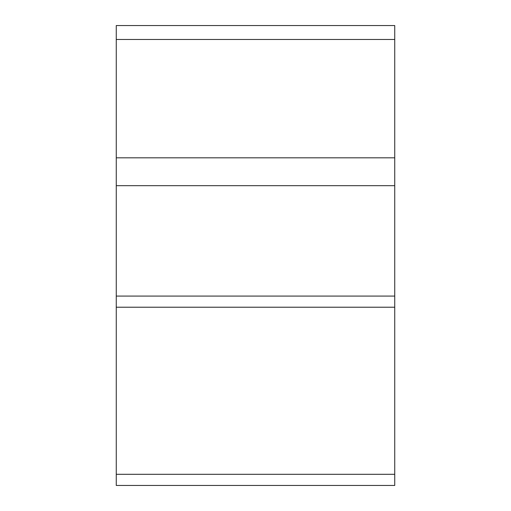<?xml version="1.0" encoding="UTF-8"?>
<svg xmlns="http://www.w3.org/2000/svg" width="511" height="511" viewBox="0 0 511 511"><rect width="100%" height="100%" fill="white"/><g stroke="black" fill="none" stroke-linecap="round" stroke-linejoin="round"><path stroke-width="0.77" d="M394.741 25.55L394.741 485.45L116.259 485.45L116.259 25.55L394.741 25.55M394.741 185.678L116.259 185.678M394.741 296.08L116.259 296.08M394.741 39.475L116.259 39.475M394.741 157.829L116.259 157.829M394.741 307.22L116.259 307.22M394.741 474.31L116.259 474.31"/></g></svg>
